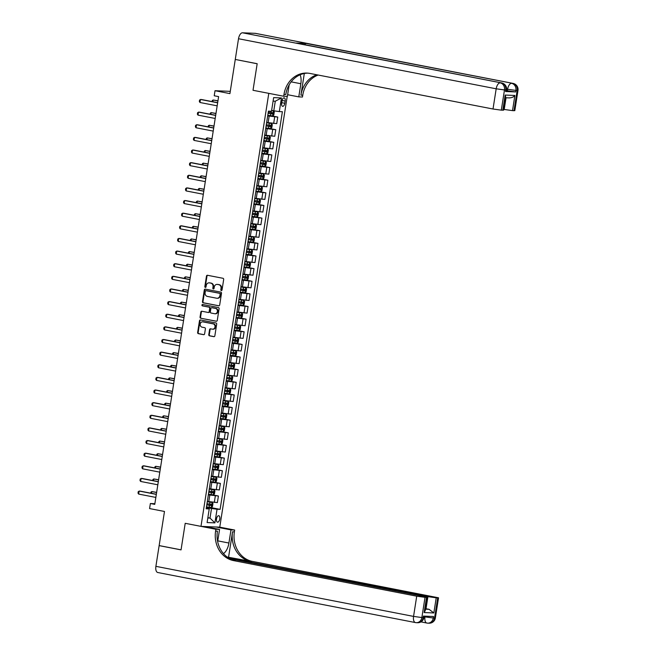 <?xml version="1.0" encoding="UTF-8"?>
<svg xmlns="http://www.w3.org/2000/svg" width="656" height="656" viewBox="0 0 656 656"><rect width="100%" height="100%" fill="white"/><g stroke="black" fill="none" stroke-linecap="round" stroke-linejoin="round"><path stroke-width="0.98" d="M221.318 290.567A0.705 0.615 -87.6 0 0 222.031 289.985L223.68 279.448A1.009 0.877 -87.6 0 0 222.974 278.292L207.493 275.282A1.009 0.877 -87.6 0 0 206.476 276.102L204.82 286.647A0.705 0.615 -87.6 0 0 206.025 286.877L206.238 285.516A3.223 2.796 -87.6 0 1 209.125 282.834A3.223 2.796 -87.6 0 1 209.494 282.875L210.781 283.13A3.223 2.796 -87.6 0 1 213.036 286.836L212.823 288.197A0.705 0.615 -87.6 0 0 214.028 288.435L214.241 287.066A3.223 2.796 -87.6 0 1 217.128 284.384A3.223 2.796 -87.6 0 1 217.489 284.433L218.784 284.679A3.223 2.796 -87.6 0 1 221.039 288.386L220.826 289.755A0.705 0.615 -87.6 0 0 221.318 290.567M219.752 519.011A3.28 1.607 101 0 0 218.76 515.723A3.28 1.607 101 0 0 216.505 518.88A3.28 1.607 101 0 0 217.505 522.168A3.28 1.607 101 0 0 219.752 519.011M208.78 334.658A1.009 0.877 -87.6 0 0 209.485 335.823L213.831 336.667A1.009 0.877 -87.6 0 0 214.848 335.839L216.685 324.138A1.009 0.877 -87.6 0 0 215.98 322.973L200.49 319.964A1.009 0.877 -87.6 0 0 199.473 320.792L197.645 332.494A1.009 0.877 -87.6 0 0 198.35 333.658L203.598 334.675A1.009 0.877 -87.6 0 0 204.615 333.847L205.394 328.845A1.009 0.877 -87.6 0 0 204.688 327.68L202.089 327.18A2.69 2.337 -87.6 0 1 202.917 321.866L213.11 323.851A2.69 2.337 -87.6 0 1 212.282 329.156L210.584 328.828A1.009 0.877 -87.6 0 0 209.567 329.648L208.78 334.658L209.289 334.683A1.009 0.877 -87.6 0 0 209.994 335.839L214.176 336.651M235.258 59.507L229.92 93.611L215.02 90.717L214.225 95.768L218.612 96.621L154.759 504.374L150.372 503.521L149.584 508.572L164.484 511.467L159.146 545.579L181.056 549.835L185.205 523.308L200.982 526.374L268.788 93.349L253.019 90.29L283.687 96.243L283.974 94.431A25.625 22.255 92.4 0 1 306.951 73.078A25.625 22.255 92.4 0 1 309.845 73.423L493.017 109.011L496.182 88.798L238.513 38.737L235.266 59.45L257.177 63.714L253.019 90.29L257.168 63.763L235.602 59.516M218.661 305.819A1.009 0.877 -87.6 0 0 219.678 304.991L221.515 293.289A1.009 0.877 -87.6 0 0 220.81 292.125L205.32 289.116A1.009 0.877 -87.6 0 0 204.303 289.944L202.474 301.645A1.009 0.877 -87.6 0 0 203.18 302.81L218.891 305.827M219.096 308.714L217.267 320.415A1.009 0.877 -87.6 0 1 216.25 321.243L200.761 318.234A1.009 0.877 -87.6 0 1 200.055 317.069L200.843 312.059A1.009 0.877 -87.6 0 1 201.859 311.239L208.141 312.461A1.009 0.877 -87.6 0 0 209.157 311.633L209.674 308.312A1.009 0.877 -87.6 0 0 208.969 307.147L202.433 305.885A0.705 0.615 -87.6 0 1 202.647 304.491L218.391 307.549A1.009 0.877 -87.6 0 1 219.096 308.714M282.006 100.917L281.662 103.14A3.182 1.558 101 0 0 282.629 106.329A3.182 1.558 101 0 0 284.802 103.271L285.155 101.049A3.182 1.558 101 0 0 284.187 97.867A3.182 1.558 101 0 0 282.006 100.917M287.213 96.391L219.76 527.153L200.982 526.374M281.449 97.949L279.317 111.586L273.782 110.823L275.282 101.221L281.449 97.949L273.642 97.621L271.502 111.266L268.435 111.135L206.164 508.785L209.231 508.917L206.279 508.031M211.339 507.465L212.126 502.463L212.962 503.488L212.487 506.522L211.314 507.49L209.166 507.236L220.113 509.368L282.383 111.717L279.317 111.586M220.113 509.368L217.046 509.236L214.906 522.881L207.099 522.553L209.231 508.917M154.857 503.71L150.372 503.521M230.272 91.348L215.02 90.717M275.282 101.221L273.085 101.131M273.782 110.823L271.633 110.405M207.862 517.658L210.01 518.076L211.511 508.474L206.369 507.473M213.323 494.829L214.102 489.827L214.938 490.852L214.463 493.886L213.29 494.854L211.142 494.608L218.415 496.018L217.382 502.586L207.321 501.414M218.415 496.018L208.346 494.845M215.299 482.201L216.078 477.199L216.915 478.224L216.439 481.258L215.266 482.226L213.118 481.971L220.391 483.39L219.358 489.958L209.297 488.777M220.391 483.39L210.322 482.209M217.275 469.565L218.063 464.563L218.891 465.588L218.423 468.622L217.275 469.565L215.102 469.343L222.368 470.754L221.343 477.322L211.273 476.149M222.368 470.754L212.298 469.581M219.252 456.937L220.039 451.935L220.875 452.96L220.4 455.994L219.227 456.961L217.079 456.707L224.344 458.126L223.319 464.694L213.249 463.513M224.344 458.126L214.282 456.945M221.236 444.301L222.015 439.299L222.851 440.332L222.376 443.358L221.203 444.325L219.055 444.079L226.328 445.49L225.295 452.058L215.225 450.885M226.328 445.49L216.259 444.317M223.212 431.673L223.991 426.671L224.828 427.696L224.352 430.73L223.179 431.697L221.031 431.443L228.304 432.862L227.271 439.43L217.21 438.249M228.304 432.862L218.235 431.681M225.188 419.036L225.976 414.034L226.804 415.068L226.336 418.093L225.156 419.061L223.015 418.815L230.281 420.225L229.256 426.794L219.186 425.621M230.281 420.225L220.211 419.053M227.165 406.408L227.952 401.406L228.788 402.431L228.313 405.465L227.14 406.433L224.992 406.187L232.257 407.597L231.232 414.166L221.162 412.985M232.257 407.597L222.195 406.417M229.149 393.78L229.928 388.77L230.764 389.803L230.289 392.829L229.116 393.797L226.968 393.551L234.241 394.961L233.208 401.529L223.138 400.357M234.241 394.961L224.172 393.789M231.125 381.144L231.888 376.118L232.741 377.167L232.265 380.201L231.092 381.169L228.944 380.923L236.217 382.333L235.184 388.901L225.123 387.721M236.217 382.333L226.148 381.152M233.101 368.516L233.88 363.514L234.717 364.539L234.241 367.565L233.069 368.541L230.928 368.287L238.194 369.697L237.169 376.265L227.099 375.093M238.194 369.697L228.124 368.524M235.078 355.88L235.865 350.878L236.701 351.903L236.226 354.937L235.053 355.905L232.905 355.659L240.17 357.069L239.145 363.637L229.075 362.456M240.17 357.069L230.108 355.888M237.054 343.252L237.841 338.25L238.677 339.275L238.202 342.309L237.029 343.277L234.881 343.022L242.146 344.433L241.121 351.001L231.051 349.828M242.146 344.433L232.085 343.26M239.038 330.616L239.817 325.614L240.654 326.639L240.178 329.673L239.005 330.64L236.857 330.394L244.13 331.805L243.097 338.373L233.036 337.2M244.13 331.805L234.061 330.624M241.014 317.988L241.793 312.986L242.63 314.011L242.154 317.045L241.014 317.988L238.833 317.758L246.107 319.177L245.073 325.745L235.012 324.564M246.107 319.177L236.037 317.996M242.991 305.352L243.778 300.35L244.606 301.375L244.139 304.409L242.958 305.376L240.818 305.13L248.083 306.541L247.058 313.109L236.988 311.936M248.083 306.541L238.013 305.368M244.967 292.724L245.754 287.722L246.59 288.747L246.115 291.781L244.942 292.748L242.794 292.494L250.059 293.913L249.034 300.481L238.964 299.3M250.059 293.913L239.998 292.732M246.951 280.087L247.706 275.061L248.567 276.11L248.091 279.144L246.918 280.112L244.77 279.866L252.043 281.276L251.01 287.845L240.941 286.672M252.043 281.276L241.974 280.104M248.927 267.459L249.69 262.433L250.543 263.482L250.067 266.516L248.895 267.484L246.746 267.23L254.02 268.648L252.986 275.217L242.925 274.036M254.02 268.648L243.95 267.468M250.904 254.823L251.691 249.821L252.519 250.854L252.052 253.88L250.871 254.848L248.731 254.602L255.996 256.012L254.971 262.58L244.901 261.408M255.996 256.012L245.926 254.84M252.88 242.195L253.667 237.193L254.503 238.218L254.028 241.252L252.855 242.22L250.707 241.966L257.972 243.384L256.947 249.952L246.877 248.772M257.972 243.384L247.911 242.203M254.856 229.559L255.643 224.557L256.48 225.59L256.004 228.616L254.831 229.584L252.683 229.338L259.956 230.748L258.923 237.316L248.854 236.144M259.956 230.748L249.887 229.575M256.84 216.931L257.619 211.929L258.456 212.954L257.98 215.988L256.808 216.956L254.659 216.71L261.933 218.12L260.899 224.688L250.838 223.507M261.933 218.12L251.863 216.939M258.817 204.303L259.596 199.301L260.432 200.326L259.956 203.352L258.784 204.319L256.635 204.073L263.909 205.484L262.884 212.052L252.814 210.879M263.909 205.484L253.839 204.311M260.793 191.667L261.58 186.665L262.416 187.69L261.941 190.724L260.768 191.691L258.62 191.445L265.885 192.856L264.86 199.424L254.79 198.243M265.885 192.856L255.824 191.675M262.769 179.039L263.556 174.037L264.393 175.062L263.917 178.088L262.744 179.063L260.596 178.809L267.861 180.22L266.836 186.788L256.767 185.615M267.861 180.22L257.8 179.047M264.753 166.403L265.532 161.401L266.369 162.426L265.893 165.46L264.753 166.403L262.572 166.181L269.846 167.592L268.812 174.16L258.751 172.979M269.846 167.592L259.776 166.411M266.73 153.775L267.509 148.773L268.345 149.798L267.869 152.832L266.697 153.799L264.548 153.545L271.822 154.955L270.789 161.532L260.727 160.351M271.822 154.955L261.752 153.783M268.706 141.138L269.493 136.136L270.321 137.161L269.854 140.195L268.673 141.163L266.533 140.917L273.798 142.327L272.773 148.896L262.703 147.723M273.798 142.327L263.728 141.155M270.682 128.51L271.445 123.484L272.306 124.533L271.83 127.567L270.657 128.535L268.509 128.281L275.774 129.699L274.749 136.268L264.68 135.087M275.774 129.699L265.713 128.519M272.666 115.874L273.421 110.848L274.282 111.897L273.806 114.931L272.634 115.899L270.485 115.653L277.759 117.063L276.725 123.631L266.656 122.459M277.759 117.063L267.689 115.891M207.813 517.978L210.01 518.076L214.906 522.881M211.511 508.474L217.046 509.236M221.654 290.518A0.705 0.615 -87.6 0 1 221.334 289.772L221.548 288.41A3.223 2.796 -87.6 0 0 219.293 284.704L218.784 284.679M217.382 284.409A3.223 2.796 -87.6 0 1 217.636 284.409A3.223 2.796 -87.6 0 1 217.997 284.45L219.293 284.704M209.379 282.859A3.223 2.796 -87.6 0 1 209.633 282.851A3.223 2.796 -87.6 0 1 210.002 282.9L211.289 283.146A3.223 2.796 -87.6 0 1 213.544 286.852L213.331 288.222A0.705 0.615 -87.6 0 0 213.651 288.968M207.657 275.315A1.009 0.877 -87.6 0 0 206.984 276.127L205.328 286.664A0.705 0.615 -87.6 0 0 205.656 287.41M205.492 289.148A1.009 0.877 -87.6 0 0 204.811 289.96L202.983 301.67A1.009 0.877 -87.6 0 0 203.688 302.826L219.006 305.803M220.137 294.142A0.705 0.615 -87.6 0 0 219.645 293.33L206.05 290.69A0.705 0.615 -87.6 0 0 205.336 291.272L205.115 292.707A3.223 2.796 -87.6 0 0 207.37 296.414L216.66 298.218A3.223 2.796 -87.6 0 0 217.021 298.267A3.223 2.796 -87.6 0 0 219.908 295.577L220.137 294.142L220.646 294.167A0.705 0.615 -87.6 0 0 220.154 293.355L219.645 293.33M206.402 290.706A0.705 0.615 -87.6 0 1 206.558 290.715L220.154 293.355M217.275 298.259A3.223 2.796 -87.6 0 0 217.53 298.283A3.223 2.796 -87.6 0 0 220.416 295.602L219.908 295.577M220.646 294.167L220.416 295.602M216.587 321.227L200.761 318.234M202.023 311.272A1.009 0.877 -87.6 0 0 201.351 312.084L200.564 317.094A1.009 0.877 -87.6 0 0 201.269 318.25M208.362 312.469L208.649 312.477A1.009 0.877 -87.6 0 0 209.658 311.657L210.182 308.328A1.009 0.877 -87.6 0 0 209.477 307.172L202.433 305.885M202.868 304.54A0.705 0.615 -87.6 0 0 202.942 305.901M214.651 313.724A2.69 2.337 -87.6 0 0 215.488 308.418L211.896 307.721A1.009 0.877 -87.6 0 0 210.879 308.541L210.355 311.871A1.009 0.877 -87.6 0 0 211.06 313.027L214.651 313.724M215.209 313.757A2.69 2.337 -87.6 0 0 215.996 308.435L215.488 308.418M212.175 307.73A1.009 0.877 -87.6 0 1 212.405 307.738L215.996 308.435M210.748 328.861A1.009 0.877 -87.6 0 0 210.076 329.673L209.289 334.683M212.839 329.189A2.69 2.337 -87.6 0 0 213.618 323.867L213.11 323.851M202.868 321.858A2.69 2.337 -87.6 0 1 203.426 321.891L213.618 323.867M200.662 319.997A1.009 0.877 -87.6 0 0 199.982 320.817L198.153 332.518A1.009 0.877 -87.6 0 0 198.858 333.674L203.934 334.667M271.609 110.561L273.421 110.848L271.6 110.643M268.091 113.324L270.789 113.734L270.485 115.653L267.787 115.243M270.789 113.734L272.445 113.947L272.634 112.734L268.279 112.11M271.371 112.488L271.182 113.701L268.107 113.234M212.093 101.59L212.257 100.54L213.134 99.991L212.864 101.737M217.956 100.786L213.134 99.991L217.931 100.926M217.169 105.837L199.973 102.492L199.334 101.532L199.572 100.015L201.359 99.499L217.661 102.672M199.973 102.492L200.449 99.466L217.644 102.803M266.615 122.738L271.445 123.484L266.598 122.82M266.115 125.952L268.812 126.362L268.509 128.281L265.811 127.871M268.812 126.362L270.469 126.575L270.657 125.362L266.303 124.738M269.395 125.116L269.206 126.329L266.123 125.87M210.117 114.218L210.281 113.176L211.158 112.619L210.879 114.365M215.98 113.422L211.158 112.619L215.955 113.554M269.493 136.136L264.622 135.456M269.468 136.112L264.639 135.366M264.13 138.588L266.828 138.998L266.533 140.917L263.835 140.507M266.828 138.998L268.493 139.211L268.681 137.998L264.327 137.375M267.418 137.752L267.23 138.965L264.147 138.498M208.141 126.854L208.305 125.804L209.182 125.255L208.903 127.002M214.004 126.05L209.182 125.255L213.979 126.19M267.509 148.773L262.646 148.084M267.492 148.74L262.662 148.002M262.154 151.216L264.852 151.626L264.548 153.545L261.859 153.135M264.852 151.626L266.508 151.839L266.705 150.626L262.343 150.003M265.442 150.38L265.254 151.593L262.17 151.134M206.156 139.482L206.32 138.441L207.198 137.883L206.927 139.63M212.019 138.687L207.198 137.883L212.003 138.818M215.184 118.465L197.997 115.128L197.358 114.16L197.595 112.652L199.383 112.135L215.685 115.3M197.997 115.128L198.473 112.094L215.66 115.44M213.208 131.102L196.021 127.756L195.381 126.797L195.619 125.28L197.407 124.763L213.708 127.928M196.021 127.756L196.497 124.73L213.684 128.068M211.232 143.73L194.037 140.392L193.397 139.425L193.635 137.908L195.431 137.399L211.724 140.564M194.037 140.392L194.512 137.358L211.708 140.696M265.532 161.401L260.67 160.712M265.516 161.376L260.678 160.63M260.178 163.844L262.876 164.262L262.572 166.181L259.874 165.771M262.876 164.262L264.532 164.467L264.721 163.262L260.366 162.639M263.458 163.016L263.269 164.23L260.194 163.762M204.18 152.11L204.344 151.069L205.221 150.519L204.951 152.266M210.043 151.315L205.221 150.519L210.027 151.454M209.256 156.366L192.06 153.02L191.421 152.061L191.659 150.544L193.446 150.027L209.748 153.192M192.06 153.02L192.536 149.994L209.731 153.332M505.514 91.512L505.751 89.995L506.571 89.929L506.334 91.446L505.514 91.512L515.665 91.938L507.359 90.79L507.596 89.273L506.645 89.085M506.465 90.61L507.359 90.79M287.631 94.71L298.783 96.875L300.842 83.738A11.529 5.666 101 0 0 300.104 74.792M298.783 96.875L302.465 97.022L302.752 95.21A25.625 22.255 92.4 0 1 318.185 75.038M304.31 73.488L300.924 95.128A25.625 22.255 92.4 0 1 316.873 74.784M283.687 96.243L287.369 96.399L289.181 84.804M238.513 38.737A6.15 3.018 -79 0 1 242.507 32.8L501.446 82.91A6.15 5.338 -87.6 0 1 505.751 89.995L504.48 89.946L501.315 110.159L503.636 110.151L505.686 97.022L505.186 95.063L514.878 95.464L512.508 110.618L514.001 110.684L517.166 90.471L515.903 90.421L515.665 91.938M512.508 110.618L504.202 109.47L506.038 97.769M503.751 109.388L504.202 109.47M304.491 44.633A6.15 3.018 -79 0 1 306.508 43.493L512.861 83.386A6.15 5.338 -87.6 0 1 517.166 90.471L517.986 90.405L514.821 110.61L514.001 110.684M242.507 32.8L255.192 33.325A6.15 3.018 -79 0 1 255.414 33.349A6.15 3.018 -79 0 1 255.627 33.415M306.508 43.493L296.356 43.066A6.15 3.018 -79 0 1 296.586 43.099A6.15 3.018 -79 0 1 296.799 43.157M501.315 110.159L493.017 109.011M283.974 94.431L285.803 94.505A25.625 22.255 92.4 0 1 307.861 73.144M514.878 95.464C513.632 97.047 511.713 97.851 509.138 97.875M435.363 618.009A6.15 6.15 0 0 1 429.032 623.2A6.15 5.338 -87.6 0 0 434.551 618.075L437.716 597.862L438.528 597.796L435.363 618.009L433.28 618.026L433.518 616.509L423.366 616.091L423.128 617.599L421.865 617.55L413.559 616.402L416.724 596.189L425.031 597.337L421.865 617.55A6.15 5.338 92.4 0 1 416.347 622.675A6.15 5.338 92.4 0 1 415.658 622.593A6.15 3.018 101 0 1 415.428 622.569A6.15 6.15 0 0 0 416.347 622.675L417.618 622.724A6.15 5.338 -87.6 0 0 423.128 617.599L423.948 617.534L424.17 616.123M157.981 572.532A6.15 3.018 -79 0 1 157.76 572.508A6.15 3.018 -79 0 1 155.89 566.341L159.137 545.628L181.048 549.884L185.205 523.308L215.881 529.269L215.594 531.081A25.625 22.255 -87.6 0 0 233.552 560.601L416.724 596.189M223.45 553.582A11.529 5.666 101 0 0 228.919 543.029L230.978 529.892L234.659 530.048L234.372 531.86A25.625 22.255 -87.6 0 0 252.322 561.38L438.528 597.796M204.664 526.522L219.563 529.417L217.661 541.561M219.563 529.417L215.881 529.269M228.591 557.051L232.544 531.786A25.625 22.255 -87.6 0 0 250.502 561.306L227.107 556.993M425.49 609.162L429.049 609.309L433.846 612.958L424.153 612.556L426.523 597.403L425.031 597.337M426.523 597.403L424.309 596.509L229.862 558.732M216.078 526.998L230.978 529.892M219.76 527.153L234.659 530.048M228.436 557.903L427.917 596.657L436.215 597.805L433.846 612.958M437.716 597.862L436.215 597.805M429.049 609.309L426.015 608.784L427.917 596.657M425.564 608.694L426.015 608.784M215.594 531.081L217.423 531.163A25.625 22.255 -87.6 0 0 235.381 560.683L233.552 560.601M424.153 612.556L425.285 610.457L427.343 597.329M211.232 526.793L211.076 527.768M210.289 527.613L210.42 526.76M207.657 527.104L207.731 526.653M263.556 174.037L258.694 173.348M263.532 174.004L258.702 173.266M258.202 176.48L260.899 176.89L260.596 178.809L257.898 178.399M260.899 176.89L262.556 177.104L262.744 175.89L258.39 175.267M261.482 175.644L261.293 176.858L258.21 176.398M202.204 164.746L202.368 163.705L203.245 163.147L202.966 164.894M208.067 163.943L203.245 163.147L208.042 164.082M207.28 168.994L190.084 165.656L189.445 164.689L189.682 163.172L191.47 162.663L207.772 165.829M190.084 165.656L190.56 162.622L207.747 165.96M261.58 186.665L256.709 185.976M261.555 186.64L256.726 185.894M256.225 189.108L258.915 189.518L258.62 191.445L255.922 191.035M258.915 189.518L260.58 189.732L260.768 188.526L256.414 187.903M259.505 188.28L259.317 189.494L256.234 189.026M200.228 177.374L200.392 176.333L201.269 175.783L200.99 177.53M206.091 176.579L201.269 175.783L206.066 176.71M205.295 181.63L188.108 178.284L187.468 177.325L187.706 175.808L189.494 175.291L205.795 178.457M188.108 178.284L188.584 175.259L205.771 178.596M259.596 199.301L254.733 198.612M259.579 199.268L254.749 198.522M254.241 201.745L256.939 202.155L256.635 204.073L253.946 203.663M256.939 202.155L258.595 202.368L258.792 201.154L254.43 200.531M257.529 200.908L257.341 202.122L254.257 201.654M198.243 190.01L198.407 188.969L199.285 188.411L199.014 190.158M204.106 189.207L199.285 188.411L204.09 189.346M203.319 194.258L186.124 190.921L185.484 189.953L185.722 188.436L187.518 187.928L203.819 191.093M186.124 190.921L186.599 187.887L203.795 191.224M257.619 211.929L252.757 211.24M257.603 211.904L252.773 211.158M252.265 214.373L254.963 214.783L254.659 216.71L251.961 216.3M254.963 214.783L256.619 214.996L256.808 213.782L252.453 213.159M255.553 213.544L255.356 214.75L252.281 214.291M196.267 202.638L196.431 201.597L197.308 201.048L197.038 202.786M202.13 201.843L197.308 201.048L202.114 201.974M201.343 206.886L184.147 203.549L183.508 202.589L183.746 201.072L185.541 200.556L201.835 203.721M184.147 203.549L184.623 200.515L201.818 203.86M255.643 224.557L250.781 223.876M255.619 224.532L250.789 223.786M250.289 227.009L252.986 227.419L252.683 229.338L249.985 228.928M252.986 227.419L254.643 227.632L254.831 226.418L250.477 225.795M253.569 226.172L253.38 227.386L250.297 226.919M194.291 215.275L194.455 214.225L195.332 213.676L195.062 215.422M200.154 214.471L195.332 213.676L200.129 214.61M199.367 219.522L182.171 216.185L181.532 215.217L181.769 213.7L183.557 213.192L199.859 216.357M182.171 216.185L182.647 213.151L199.842 216.488M253.667 237.193L248.796 236.504M253.642 237.169L248.813 236.422M248.312 239.637L251.002 240.047L250.707 241.966L248.009 241.556M251.002 240.047L252.667 240.26L252.855 239.046L248.501 238.423M251.592 238.8L251.404 240.014L248.321 239.555M192.315 227.903L192.479 226.861L193.356 226.312L193.077 228.05M198.178 227.107L193.356 226.312L198.153 227.238M197.382 232.15L180.195 228.813L179.555 227.853L179.793 226.336L181.581 225.82L197.882 228.985M180.195 228.813L180.671 225.779L197.858 229.124M251.691 249.821L246.82 249.141M251.666 249.797L246.836 249.05M246.328 252.273L249.026 252.683L248.731 254.602L246.033 254.192M249.026 252.683L250.69 252.896L250.879 251.683L246.525 251.059M249.616 251.437L249.428 252.65L246.344 252.183M190.338 240.539L190.494 239.489L191.372 238.94L191.101 240.686M196.201 239.735L191.372 238.94L196.177 239.875M195.406 244.786L178.219 241.449L177.579 240.481L177.809 238.964L179.605 238.448L195.906 241.621M178.219 241.449L178.686 238.415L195.882 241.752M244.86 261.687L249.69 262.433L244.844 261.769M244.352 264.901L247.05 265.311L246.746 267.23L244.048 266.82M247.05 265.311L248.706 265.524L248.895 264.311L244.54 263.687M247.64 264.065L247.443 265.278L244.368 264.819M188.354 253.167L188.518 252.125L189.395 251.568L189.125 253.314M194.217 252.371L189.395 251.568L194.201 252.503M193.43 257.414L176.234 254.077L175.595 253.118L175.833 251.601L177.628 251.084L193.922 254.249M176.234 254.077L176.71 251.043L193.905 254.389M242.876 274.315L247.706 275.061L242.868 274.405M242.376 277.537L245.073 277.947L244.77 279.866L242.072 279.456M245.073 277.947L246.73 278.16L246.918 276.947L242.564 276.324M245.656 276.701L245.467 277.914L242.392 277.447M186.378 265.803L186.542 264.753L187.419 264.204L187.149 265.951M192.241 264.999L187.419 264.204L192.224 265.139M191.454 270.051L174.258 266.705L173.619 265.746L173.856 264.229L175.644 263.712L191.946 266.885M174.258 266.705L174.734 263.679L191.929 267.017M245.754 287.722L240.891 287.033M245.729 287.697L240.9 286.951M240.399 290.165L243.097 290.575L242.794 292.494L240.096 292.084M243.097 290.575L244.754 290.788L244.942 289.575L240.588 288.952M243.679 289.329L243.491 290.542L240.408 290.083M184.402 278.431L184.566 277.39L185.443 276.832L185.164 278.579M190.265 277.636L185.443 276.832L190.24 277.767M189.469 282.679L172.282 279.341L171.642 278.374L171.88 276.865L173.668 276.348L189.969 279.513M172.282 279.341L172.758 276.307L189.945 279.653M243.778 300.35L238.907 299.669M243.753 300.325L238.923 299.579M238.415 302.801L241.113 303.211L240.818 305.13L238.12 304.72M241.113 303.211L242.777 303.425L242.966 302.211L238.612 301.588M241.703 301.965L241.515 303.179L238.431 302.711M182.425 291.067L182.589 290.018L183.467 289.468L183.188 291.215M188.288 290.264L183.467 289.468L188.264 290.403M187.493 295.315L170.306 291.969L169.666 291.01L169.904 289.493L171.692 288.976L187.993 292.15M170.306 291.969L170.781 288.943L187.969 292.281M241.793 312.986L236.931 312.297M241.777 312.953L236.947 312.215M236.439 315.429L239.137 315.839L238.833 317.758L236.144 317.348M239.137 315.839L240.793 316.053L240.99 314.839L236.627 314.216M239.727 314.593L239.538 315.807L236.455 315.347M180.441 303.695L180.605 302.654L181.482 302.096L181.212 303.843M186.304 302.9L181.482 302.096L186.288 303.031M185.517 307.943L168.321 304.605L167.682 303.638L167.92 302.129L169.715 301.612L186.009 304.778M168.321 304.605L168.797 301.571L185.992 304.909M239.817 325.614L234.955 324.925M239.801 325.589L234.963 324.843M234.463 328.066L237.16 328.476L236.857 330.394L234.159 329.984M237.16 328.476L238.817 328.689L239.005 327.475L234.651 326.852M237.743 327.229L237.554 328.443L234.479 327.975M178.465 316.323L178.629 315.282L179.506 314.732L179.236 316.479M184.328 315.528L179.506 314.732L184.311 315.667M183.541 320.579L166.345 317.233L165.706 316.274L165.943 314.757L167.731 314.24L184.033 317.406M166.345 317.233L166.821 314.208L184.016 317.545M237.841 338.25L232.978 337.561M237.816 338.217L232.987 337.479M232.486 340.694L235.184 341.104L234.881 343.022L232.183 342.612M235.184 341.104L236.841 341.317L237.029 340.103L232.675 339.48M235.766 339.857L235.578 341.071L232.495 340.612M176.489 328.959L176.653 327.918L177.53 327.36L177.259 329.107M182.352 328.164L177.53 327.36L182.327 328.295M181.564 333.207L164.369 329.87L163.729 328.902L163.967 327.385L165.755 326.877L182.056 330.042M164.369 329.87L164.845 326.836L182.032 330.173M235.865 350.878L230.994 350.189M235.84 350.853L231.01 350.107M230.51 353.322L233.2 353.74L232.905 355.659L230.207 355.249M233.2 353.74L234.864 353.945L235.053 352.739L230.699 352.116M233.79 352.493L233.602 353.707L230.518 353.24M174.512 341.587L174.676 340.546L175.554 339.997L175.275 341.743M180.375 340.792L175.554 339.997L180.351 340.923M179.58 345.843L162.393 342.498L161.753 341.538L161.991 340.021L163.779 339.505L180.08 342.67M162.393 342.498L162.868 339.472L180.056 342.809M233.88 363.514L229.018 362.825M233.864 363.481L229.034 362.735M228.526 365.958L231.224 366.368L230.928 368.287L228.231 367.877M231.224 366.368L232.88 366.581L233.077 365.367L228.714 364.744M231.814 365.121L231.625 366.335L228.542 365.876M172.528 354.224L172.692 353.182L173.569 352.625L173.299 354.371M178.391 353.42L173.569 352.625L178.375 353.559M177.604 358.471L160.408 355.134L159.769 354.166L160.007 352.649L161.802 352.141L178.104 355.306M160.408 355.134L160.884 352.1L178.079 355.437M227.058 375.371L231.888 376.118L227.042 375.453M226.55 378.586L229.247 378.996L228.944 380.923L226.246 380.513M229.247 378.996L230.904 379.209L231.092 377.995L226.738 377.38M229.838 377.758L229.641 378.963L226.566 378.504M170.552 366.852L170.716 365.81L171.593 365.261L171.323 367.007M176.415 366.056L171.593 365.261L176.398 366.187M175.628 371.107L158.432 367.762L157.793 366.802L158.03 365.285L159.826 364.769L176.12 367.934M158.432 367.762L158.908 364.728L176.103 368.073M229.928 388.77L225.065 388.09M229.903 388.746L225.074 387.999M224.573 391.222L227.271 391.632L226.968 393.551L224.27 393.141M227.271 391.632L228.928 391.845L229.116 390.632L224.762 390.008M227.853 390.386L227.665 391.599L224.582 391.132M168.576 379.488L168.74 378.438L169.617 377.889L169.346 379.635M174.439 378.684L169.617 377.889L174.414 378.824M173.651 383.735L156.456 380.398L155.816 379.43L156.054 377.913L157.842 377.405L174.143 380.57M156.456 380.398L156.932 377.364L174.127 380.701M227.952 401.406L223.081 400.718M227.927 401.382L223.097 400.636M222.597 403.85L225.287 404.26L224.992 406.187L222.294 405.769M225.287 404.26L226.951 404.473L227.14 403.26L222.786 402.636M225.877 403.022L225.689 404.227L222.605 403.768M166.599 392.116L166.763 391.074L167.641 390.525L167.362 392.263M172.462 391.32L167.641 390.525L172.438 391.452M171.667 396.363L154.48 393.026L153.84 392.067L154.078 390.55L155.866 390.033L172.167 393.198M154.48 393.026L154.955 389.992L172.143 393.338M225.976 414.034L221.105 413.354M225.951 414.01L221.121 413.264M220.613 416.486L223.311 416.896L223.015 418.815L220.318 418.405M223.311 416.896L224.975 417.109L225.164 415.896L220.81 415.273M223.901 415.65L223.712 416.863L220.629 416.396M164.623 404.752L164.779 403.702L165.656 403.153L165.386 404.9M170.486 403.948L165.656 403.153L170.462 404.088M169.691 409L152.504 405.662L151.864 404.695L152.094 403.178L153.889 402.661L170.191 405.834M152.504 405.662L152.971 402.628L170.166 405.966M223.991 426.671L219.129 425.982M223.975 426.646L219.145 425.9M218.637 429.114L221.334 429.524L221.031 431.443L218.333 431.033M221.334 429.524L222.991 429.737L223.179 428.524L218.825 427.901M221.925 428.278L221.728 429.491L218.653 429.032M162.639 417.38L162.803 416.339L163.68 415.789L163.41 417.528M168.502 416.585L163.68 415.789L168.485 416.716M167.715 421.628L150.519 418.29L149.88 417.331L150.117 415.814L151.913 415.297L168.207 418.462M150.519 418.29L150.995 415.256L168.19 418.602M222.015 439.299L217.152 438.618M221.99 439.274L217.161 438.528M216.66 441.75L219.358 442.16L219.055 444.079L216.357 443.669M219.358 442.16L221.015 442.374L221.203 441.16L216.849 440.537M219.94 440.914L219.752 442.128L216.677 441.66M160.663 430.016L160.827 428.967L161.704 428.417L161.433 430.164M166.526 429.213L161.704 428.417L166.509 429.352M165.738 434.264L148.543 430.926L147.903 429.959L148.141 428.442L149.929 427.925L166.23 431.099M148.543 430.926L149.019 427.892L166.214 431.23M220.039 451.935L215.176 451.246M220.014 451.91L215.184 451.164M214.684 454.378L217.382 454.788L217.079 456.707L214.381 456.297M217.382 454.788L219.038 455.002L219.227 453.788L214.873 453.165M217.964 453.542L217.776 454.756L214.692 454.296M158.686 442.644L158.85 441.603L159.728 441.045L159.449 442.792M164.549 441.849L159.728 441.045L164.525 441.98M163.754 446.892L146.567 443.554L145.927 442.587L146.165 441.078L147.953 440.561L164.254 443.727M146.567 443.554L147.042 440.52L164.23 443.866M218.063 464.563L213.192 463.882M218.038 464.538L213.208 463.792M212.7 467.015L215.398 467.425L215.102 469.343L212.405 468.933M215.398 467.425L217.062 467.638L217.251 466.424L212.897 465.801M215.988 466.178L215.799 467.392L212.716 466.924M156.71 455.28L156.874 454.231L157.752 453.681L157.473 455.428M162.573 454.477L157.752 453.681L162.549 454.616M161.778 459.528L144.591 456.182L143.951 455.223L144.189 453.706L145.976 453.189L162.278 456.363M144.591 456.182L145.066 453.157L162.253 456.494M216.078 477.199L211.216 476.51M216.062 477.174L211.232 476.428M210.724 479.643L213.421 480.053L213.118 481.971L210.428 481.561M213.421 480.053L215.078 480.266L215.275 479.052L210.912 478.429M214.012 478.806L213.823 480.02L210.74 479.561M154.726 467.908L154.89 466.867L155.767 466.309L155.497 468.056M160.589 467.113L155.767 466.309L160.572 467.244M159.802 472.156L142.606 468.819L141.967 467.851L142.204 466.342L144 465.826L160.294 468.991M142.606 468.819L143.082 465.785L160.277 469.13M214.102 489.827L209.239 489.146M214.086 489.802L209.248 489.056M208.747 492.279L211.445 492.689L211.142 494.608L208.444 494.198M211.445 492.689L213.102 492.902L213.29 491.688L208.936 491.065M212.027 491.442L211.839 492.656L208.764 492.189M152.75 480.545L152.914 479.495L153.791 478.946L153.52 480.692M158.613 479.741L153.791 478.946L158.596 479.88M157.825 484.792L140.63 481.447L139.99 480.487L140.228 478.97L142.016 478.454L158.317 481.619M140.63 481.447L141.106 478.421L158.301 481.758M212.126 502.463L207.263 501.774M212.101 502.43L207.271 501.692M206.771 504.907L209.469 505.317L209.166 507.236L206.468 506.826M209.469 505.317L211.125 505.53L211.314 504.316L206.96 503.693M210.051 504.07L209.863 505.284L206.779 504.825M150.773 493.173L150.937 492.131L151.815 491.574L151.544 493.32M156.636 492.377L151.815 491.574L156.612 492.508M155.849 497.42L138.654 494.083L138.014 493.115L138.252 491.598L140.04 491.09L156.341 494.255M138.654 494.083L139.129 491.049L156.317 494.386M208.78 501.692L209.805 495.124M210.756 489.064L211.79 482.496M212.733 476.428L213.766 469.86M214.717 463.8L215.742 457.232M216.693 451.164L217.718 444.596M218.669 438.536L219.694 431.968M220.646 425.9L221.679 419.332M222.622 413.272L223.655 406.704M224.606 400.636L225.631 394.067M226.582 388.008L227.607 381.439M228.559 375.38L229.592 368.811M230.535 362.743L231.568 356.175M232.519 350.115L233.544 343.547M234.495 337.479L235.52 330.911M236.472 324.851L237.505 318.283M238.448 312.215L239.481 305.647M240.432 299.587L241.457 293.019M242.408 286.951L243.433 280.383M244.385 274.323L245.41 267.755M246.361 261.687L247.394 255.118M248.337 249.059L249.37 242.49M250.321 236.422L251.346 229.854M252.298 223.794L253.323 217.226M254.274 211.166L255.307 204.59M256.25 198.53L257.283 191.962M258.234 185.902L259.259 179.334M260.211 173.266L261.236 166.698M262.187 160.638L263.212 154.07M264.163 148.002L265.196 141.434M266.147 135.374L267.172 128.806M268.124 122.738L269.149 116.169M273.659 123.508L274.684 116.94M271.682 136.136L272.707 129.568M269.698 148.773L270.731 142.196M267.722 161.401L268.755 154.832M265.746 174.029L266.771 167.46M263.769 186.665L264.794 180.097M261.785 199.293L262.818 192.725M259.809 211.929L260.842 205.361M257.833 224.557L258.858 217.989M255.856 237.193L256.881 230.625M253.872 249.821L254.905 243.253M251.896 262.457L252.929 255.889M249.92 275.085L250.945 268.517M247.943 287.722L248.968 281.153M245.967 300.35L246.992 293.781M243.983 312.986L245.016 306.418M242.007 325.614L243.04 319.046M240.03 338.242L241.055 331.674M238.054 350.878L239.079 344.31M236.07 363.506L237.103 356.938M234.094 376.142L235.127 369.574M232.117 388.77L233.142 382.202M230.141 401.406L231.166 394.838M228.157 414.034L229.19 407.466M226.181 426.671L227.214 420.102M224.204 439.299L225.229 432.73M222.228 451.935L223.253 445.367M220.252 464.563L221.277 457.995M218.268 477.199L219.301 470.631M216.291 489.827L217.325 483.259M214.315 502.463L215.34 495.887M282.096 100.458L285.155 101.049M281.736 102.672L284.802 103.271M221.548 288.41L221.039 288.386M217.997 284.45L217.489 284.433M213.331 288.222L212.823 288.197M213.544 286.852L213.036 286.836M211.289 283.146L210.781 283.13M210.002 282.9L209.494 282.875M205.328 286.664L204.82 286.647M206.984 276.127L206.476 276.102M221.334 289.772L220.826 289.755M203.688 302.826L203.18 302.81M202.983 301.67L202.474 301.645M204.811 289.96L204.303 289.944M206.558 290.715L206.05 290.69M200.564 317.094L200.055 317.069M201.351 312.084L200.843 312.059M209.658 311.657L209.157 311.633M210.182 308.328L209.674 308.312M209.477 307.172L208.969 307.147M212.405 307.738L211.896 307.721M210.076 329.673L209.567 329.648M203.426 321.891L202.917 321.866M198.858 333.674L198.35 333.658M198.153 332.518L197.645 332.494M199.982 320.817L199.473 320.792M209.994 335.839L209.485 335.823M270.977 112.52L271.174 111.249M271.182 113.701L272.445 113.947M269.001 125.148L269.296 123.23M269.206 126.329L270.469 126.575M267.017 137.785L267.32 135.866M267.23 138.965L268.493 139.211M265.04 150.413L265.344 148.494M265.254 151.593L266.508 151.839M263.064 163.049L263.368 161.13M263.269 164.23L264.532 164.467M300.924 95.128L302.752 95.21M296.586 43.099L501.668 82.943A6.15 3.018 101 0 0 501.446 82.91L296.356 43.066M255.414 33.349L513.082 83.41A6.15 3.018 101 0 0 512.861 83.386L255.192 33.325M502.816 110.216L505.186 95.063M507.596 89.273L515.903 90.421A6.15 5.338 92.4 0 0 511.59 83.337A6.15 3.018 101 0 0 507.596 89.273M496.182 88.798L504.48 89.946A6.15 5.338 92.4 0 0 500.175 82.861A6.15 3.018 101 0 0 496.182 88.798M291.157 81.852L300.842 83.738M232.544 531.786L234.372 531.86M250.502 561.306L252.322 561.38M155.89 566.341L413.559 616.402A6.15 3.018 101 0 0 415.428 622.569L157.76 572.508M424.079 616.706L424.973 616.878L425.088 616.156M424.973 616.878A6.15 3.018 101 0 0 426.851 623.036A6.15 3.018 101 0 0 427.072 623.069A6.15 5.338 92.4 0 0 427.769 623.151A6.15 5.338 92.4 0 0 433.28 618.026L424.973 616.878M217.767 540.864L228.919 543.029M261.088 175.677L261.383 173.758M261.293 176.858L262.556 177.104M259.112 188.313L259.407 186.386M259.317 189.494L260.58 189.732M257.127 200.941L257.431 199.022M257.341 202.122L258.595 202.368M255.151 213.577L255.455 211.65M255.356 214.75L256.619 214.996M253.175 226.205L253.478 224.286M253.38 227.386L254.643 227.632M251.199 238.833L251.494 236.914M251.404 240.014L252.667 240.26M249.214 251.469L249.518 249.551M249.428 252.65L250.69 252.896M247.238 264.097L247.542 262.179M247.443 265.278L248.706 265.524M245.262 276.734L245.565 274.815M245.467 277.914L246.73 278.16M243.286 289.362L243.581 287.443M243.491 290.542L244.754 290.788M241.301 301.998L241.605 300.079M241.515 303.179L242.777 303.425M239.325 314.626L239.629 312.707M239.538 315.807L240.793 316.053M237.349 327.262L237.652 325.343M237.554 328.443L238.817 328.689M235.373 339.89L235.668 337.971M235.578 341.071L236.841 341.317M233.397 352.526L233.692 350.599M233.602 353.707L234.864 353.945M231.412 365.154L231.716 363.235M231.625 366.335L232.88 366.581M229.436 377.79L229.739 375.863M229.641 378.963L230.904 379.209M227.46 390.418L227.763 388.5M227.665 391.599L228.928 391.845M225.484 403.046L225.779 401.128M225.689 404.227L226.951 404.473M223.499 415.683L223.803 413.764M223.712 416.863L224.975 417.109M221.523 428.311L221.826 426.392M221.728 429.491L222.991 429.737M219.547 440.947L219.85 439.028M219.752 442.128L221.015 442.374M217.571 453.575L217.866 451.656M217.776 454.756L219.038 455.002M215.586 466.211L215.89 464.292M215.799 467.392L217.062 467.638M213.61 478.839L213.913 476.92M213.823 480.02L215.078 480.266M211.634 491.475L211.937 489.556M211.839 492.656L213.102 492.902M209.658 504.103L209.953 502.184M209.863 505.284L211.125 505.53M217.636 284.409L217.128 284.384M209.633 282.851L209.125 282.834M206.476 290.706L205.968 290.682M217.53 298.283L217.021 298.267M208.756 312.494L208.255 312.469M215.463 313.781L214.955 313.757M212.29 307.73L211.781 307.705M213.093 329.214L212.585 329.189M203.122 321.858L202.614 321.834M517.986 90.405A6.15 6.15 0 0 0 513.082 83.41M506.571 89.929A6.15 6.15 0 0 0 501.668 82.943M509.614 97.916L505.571 97.752M417.618 622.724A6.15 6.15 0 0 0 423.948 617.534M420.963 621.896L426.851 623.036A6.15 6.15 0 0 0 427.769 623.151L429.032 623.2"/></g></svg>
